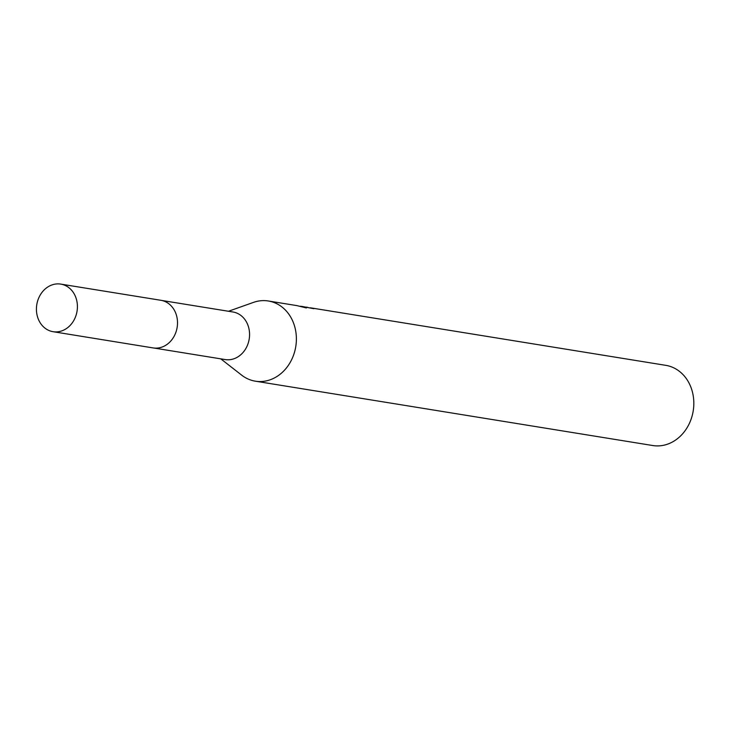 <?xml version="1.0" encoding="UTF-8"?>
<svg xmlns="http://www.w3.org/2000/svg" width="730" height="730" viewBox="0 0 730 730"><rect width="100%" height="100%" fill="white"/><g stroke="black" fill="none" stroke-linecap="round" stroke-linejoin="round"><path stroke-width="1.09" d="M154.094 348.055L225.223 359.571A24.099 20.394 -80.8 0 0 227.313 359.78A24.099 20.394 -80.8 0 0 249.377 337.808A24.099 20.394 -80.8 0 0 232.925 311.984L161.804 300.468M220.779 358.85L241.657 375.138A40.625 34.374 -80.8 0 0 255.345 381.179A40.625 34.374 -80.8 0 0 258.867 381.534A40.625 34.374 -80.8 0 0 296.061 344.505A40.625 34.374 -80.8 0 0 268.33 300.988A40.625 34.374 -80.8 0 0 264.808 300.632A40.625 34.374 -80.8 0 0 253.438 302.402L228.481 311.263M255.345 381.179L652.784 445.537A40.625 34.374 -80.8 0 0 656.307 445.893A40.625 34.374 -80.8 0 0 693.5 408.864A40.625 34.374 -80.8 0 0 665.769 365.338L310.314 307.795A40.625 34.374 99.2 0 1 313.873 308.699L301.855 306.408L306.372 307.951L296.955 305.624L268.33 300.988M300.085 306.244L301.855 306.408M306.08 307.111L307.804 307.376M77.344 308.699A24.099 20.394 -80.8 0 0 60.772 284.107A24.099 20.394 -80.8 0 0 36.5 307.111A24.099 20.394 -80.8 0 0 53.062 331.694A24.099 20.394 -80.8 0 0 77.344 308.699M53.062 331.694L153.136 347.927A24.127 20.422 -80.8 0 0 177.436 324.905A24.127 20.422 -80.8 0 0 160.846 300.285L60.772 284.107"/></g></svg>
